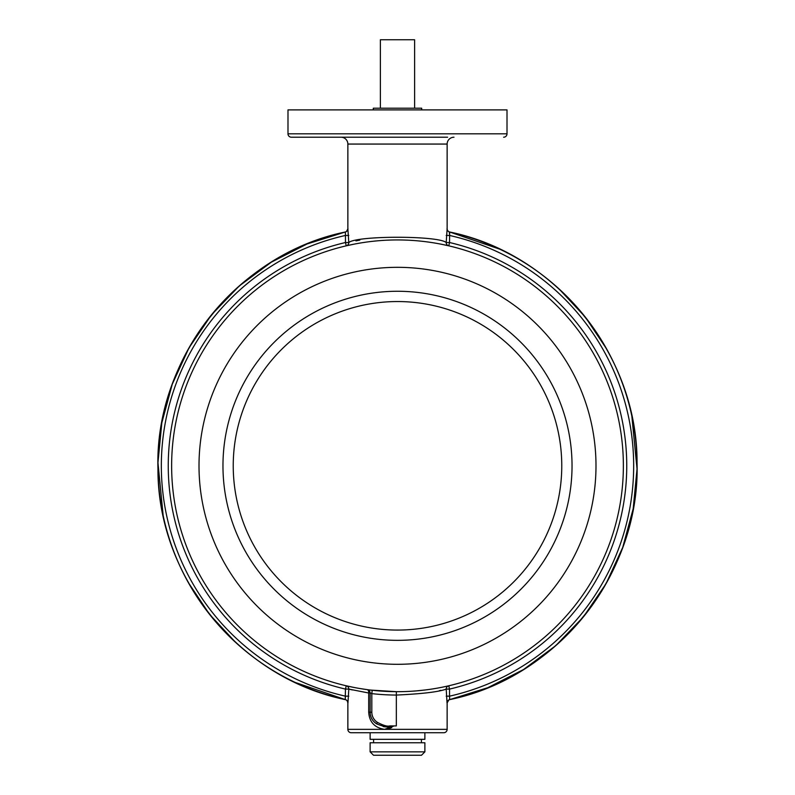 <?xml version="1.0" encoding="UTF-8"?>
<svg xmlns="http://www.w3.org/2000/svg" width="795" height="795" viewBox="0 0 795 795"><rect width="100%" height="100%" fill="white"/><g stroke="black" fill="none" stroke-linecap="round" stroke-linejoin="round"><path stroke-width="1.19" d="M623.369 465.81A225.869 225.869 0 0 0 397.5 239.941A225.869 225.869 0 0 0 171.631 465.81A225.869 225.869 0 0 0 397.5 691.68A225.869 225.869 0 0 0 623.369 465.81M349.154 686.443L353.576 687.367L346.232 685.787L345.467 689.086A229.268 229.268 0 0 1 345.467 242.525L346.232 245.834L348.965 245.218M350.019 244.989L354.093 244.154M357.502 243.508L360.691 242.962M445.786 245.158L448.768 245.834L445.796 245.158M353.238 244.313L350.128 244.959M353.616 244.244L346.232 245.834A3.399 3.329 76.9 0 0 348.796 242.525C356.657 235.509 438.333 235.509 446.204 242.525L447.138 228.712L447.138 144.064L347.862 144.064L347.862 228.712L348.796 242.525L345.467 242.525L345.467 235.449L348.796 235.449M441.662 244.304L448.758 245.834A3.399 3.329 103.1 0 1 446.204 242.525L449.533 242.525A229.268 229.268 0 0 1 449.533 689.086L446.204 689.086C438.969 691.869 422.344 693.856 396.337 695.069A229.268 229.268 0 0 1 371.822 693.628L370.122 693.002L371.822 693.628L371.822 712.211A11.995 11.995 0 0 0 377.486 722.397C383.389 725.507 387.503 726.67 389.828 725.905L396.337 725.905L396.347 691.68L370.659 690.08M346.232 685.787L346.232 685.787A3.399 3.329 -76.9 0 1 348.796 689.086L347.972 702.929A3.399 3.389 102.6 0 0 345.676 699.719M348.796 696.172L345.467 696.172L345.209 699.59L345.467 689.086L348.796 689.086L368.701 693.002L368.701 712.211C369.347 722.049 374.624 727.753 384.532 729.343L394.25 725.905M366.902 689.593L359.887 688.52M367.36 689.663L367.181 689.633A3.399 1.958 -82.3 0 1 368.701 693.002L370.122 693.002L370.122 697.94M399.319 691.67L396.486 691.68M416.411 690.885L425.683 689.911L416.411 690.885M439.397 687.755L438.154 687.993M445.717 686.473L448.768 685.787L445.727 686.473M368.145 689.762L369.268 689.911L368.145 689.762M396.278 691.67L371.464 690.169L372.199 690.259L371.822 693.628M370.122 693.002L370.122 693.002A3.399 3.399 0 0 0 367.181 689.633A3.399 3.399 0 0 1 370.122 693.002L370.122 698.199L370.122 693.002A3.399 3.399 -63.8 0 0 369.377 690.875A3.399 3.399 -63.8 0 1 370.122 693.002A3.399 3.399 0 0 0 367.181 689.633A3.399 3.399 0 0 1 370.122 693.002L370.122 712.211A13.694 13.694 0 0 0 376.591 723.838C385.277 727.365 390.554 728.051 392.402 725.905L391.547 726.203M347.862 729.353L447.138 729.353A3.399 3.399 90 0 1 443.739 732.742L351.261 732.742A3.399 3.399 -90 0 1 347.862 729.353L347.862 702.899L347.276 700.991M348.806 689.096L352.433 689.961M439.377 690.666L440.877 690.338M441.384 244.244L448.768 245.834L449.533 242.525L449.682 232.001A239.563 239.563 0 0 1 449.682 699.62A3.399 3.389 -102.6 0 0 447.029 702.929L446.204 689.086A3.399 3.329 -103.1 0 1 448.768 685.787L449.533 689.086L449.533 696.172L446.204 696.172M447.138 729.353L447.138 702.899L448.837 699.958M391.756 727.534L388.586 728.777M370.351 714.695L371.076 717.239M371.484 718.173L372.378 719.733M374.246 722.009L376.591 723.838L377.486 722.397A11.995 11.995 0 0 1 371.822 712.211L370.122 712.211A13.694 13.694 0 0 0 376.591 723.838M390.852 726.411L390.355 726.541M385.396 726.898L383.21 726.57M449.791 232.031L449.791 232.031A3.399 3.399 -39.3 0 1 447.138 228.712L447.029 228.692A3.399 3.389 102.6 0 0 449.682 232.001C555.556 253.704 637.52 354.63 637.043 462.71C640.482 572.917 557.712 677.569 449.682 699.62L449.533 696.172A236.165 236.165 0 0 0 449.533 235.449L446.204 235.449M447.605 137.217L291.377 137.217L447.605 137.217M453.985 137.217A6.847 6.847 90 0 0 447.138 144.064M341.015 137.217A6.847 6.847 -90 0 1 347.862 144.064M321.766 137.217L347.395 137.217M287.989 133.818L507.011 133.818L507.011 109.889L287.989 109.889L287.989 133.818A3.399 3.399 -90 0 0 291.377 137.217M507.011 133.818A3.399 3.399 90 0 1 503.623 137.217M373.302 109.889L373.302 108.2L421.698 108.2L421.698 109.889M380.388 108.2L380.388 39.75L414.612 39.75L414.612 108.2M359.837 240.1L355.922 240.885M347.972 702.929A3.399 3.389 -77.4 0 0 345.318 699.62A239.563 239.563 0 0 1 345.318 232.001L345.318 232.001A3.399 3.389 -102.6 0 0 347.972 228.702L346.421 231.494A3.399 3.399 39.3 0 0 347.862 228.712M347.862 702.899A3.399 3.399 141 0 0 345.209 699.59L345.318 699.62A239.563 239.563 0 0 1 345.318 232.001L345.209 232.031A3.399 3.399 39.3 0 0 346.441 231.474M631.846 416.113L637.043 468.911L633.188 508.73L622.733 547.397L605.999 583.769L583.46 616.831L555.735 645.669L523.567 669.509L487.862 687.675L449.682 699.62A3.399 3.389 77.4 0 0 447.029 702.919M449.682 699.62L449.791 699.59A3.399 3.399 -141 0 0 447.138 702.899M449.413 232.567L449.344 233.154M449.334 231.902A3.399 3.389 -77.4 0 1 447.029 228.692M347.972 228.692A3.399 3.389 77.4 0 1 345.318 232.001L345.467 235.449A236.165 236.165 0 0 0 345.467 696.172M424.878 732.742L424.878 739.32L370.122 739.32L370.122 732.742M373.571 742.769L373.571 739.32M421.43 742.769L421.43 739.32M424.878 742.769L370.122 742.769L370.122 751.851L424.878 751.851L424.878 742.769M370.122 751.851L373.521 755.25L421.479 755.25L424.878 751.851M199.008 465.81A198.492 198.492 0 0 1 397.5 267.319A198.492 198.492 0 0 1 595.992 465.81A198.492 198.492 0 0 1 397.5 664.302A198.492 198.492 0 0 1 199.008 465.81M233.233 465.81A164.267 164.267 0 0 0 397.5 630.077A164.267 164.267 0 0 0 561.767 465.81A164.267 164.267 0 0 0 397.5 301.543A164.267 164.267 0 0 0 233.233 465.81A164.267 164.267 0 0 1 397.5 301.543A164.267 164.267 0 0 1 561.767 465.81M370.122 712.211L368.701 712.211L368.701 706.159M222.968 465.81A174.532 174.532 0 0 0 397.5 640.343A174.532 174.532 0 0 0 572.032 465.81A174.532 174.532 0 0 0 397.5 291.268A174.532 174.532 0 0 0 222.968 465.81M360.055 243.061L359.27 243.2M417.802 240.855L419.064 240.974M434.945 243.061L435.73 243.2M369.307 689.911L368.572 689.822M606.754 349.184L585.358 317.155L559.104 288.973M499.737 249.163L449.543 231.971M377.198 240.855L375.936 240.974M353.338 244.304L347.445 245.556M345.209 232.031L307.138 243.946L271.433 262.111L239.265 285.942L211.54 314.79L189.001 347.842L172.267 384.214L161.812 422.88L157.957 462.71L163.154 515.508M188.246 582.437L209.642 614.465L235.896 642.648M295.263 682.458L345.457 699.65M346.958 700.594L346.173 699.968M345.318 699.62C239.444 677.916 157.48 576.991 157.957 468.911C154.518 358.654 237.357 253.973 345.457 231.971M347.276 686.025L348.617 686.323M349.591 686.542L353.328 687.317"/></g></svg>
